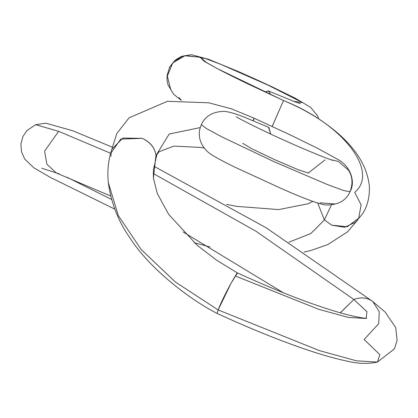 <?xml version="1.0" encoding="UTF-8"?>
<svg xmlns="http://www.w3.org/2000/svg" width="418" height="418" viewBox="0 0 418 418"><rect width="100%" height="100%" fill="white"/><g stroke="black" fill="none" stroke-linecap="round" stroke-linejoin="round"><path stroke-width="0.63" d="M349.944 191.481L350.002 191.778L343.711 190.556L327.09 184.411L274.083 161.714L221.995 136.958L206.403 128.551L201.392 124.674L206.403 128.551L221.995 136.958L274.083 161.714L327.09 184.411L343.711 190.556L350.002 191.778C353.085 183.674 352.557 176.448 348.424 170.1L338.444 161.473L330.408 159.571L338.444 161.473M270.723 134.079L268.565 127.281C244.838 117.562 235.851 112.839 224.215 111.298C212.678 111.684 205.071 116.141 201.392 124.674C195.253 138.039 203.566 150.261 212.663 155.386C217.626 158.438 225.14 162.414 235.193 167.315L281.429 188.57C303.055 198.148 317.664 203.608 325.256 204.945C337.707 205.275 345.958 200.886 350.002 191.778M350.065 191.632L350.237 191.261C355.833 181.307 350.091 165.356 336.877 158.897L317.628 148.348L289.475 134.533L254.17 118.237L252.974 120.708M308.547 172.806L325.037 159.906M253.109 120.76L254.316 118.304L253.162 120.786M111.026 156.275L111.047 152.967L120.755 139.095L142.219 138.353C150.328 141.968 154.916 147.695 155.992 155.533L169.165 134.032L200.321 127.568L169.165 134.032L155.992 155.533C154.885 147.847 150.297 142.12 142.219 138.353L122.84 138.06L111.852 149.289C108.293 160 107.118 171.114 108.325 182.629L118.294 215.505L141.237 249.614L175.461 282.072L218.118 309.931C221.059 302.491 225.412 293.535 231.164 283.054L237.518 272.985M155.71 160.512L155.992 155.533L155.078 162.764L153.432 169.468L153.39 178.063L155.992 155.533L153.39 178.063L157.299 193.518L168.71 214.418L197.139 245.267L216.655 260.221L237.372 272.907M340.257 312.816L353.874 299.492L366.967 311.765L366.131 318.171L366.967 311.765L353.874 299.492C360.42 297.005 366.403 297.454 371.827 300.845C366.445 297.491 360.462 297.036 353.874 299.492L255.994 231.253L153.171 173.47L255.994 231.253L353.874 299.492L340.325 312.831M366.633 318.166L366.69 318.161C367.281 318.746 351.402 317.361 318.244 305.824C296.069 298.311 269.061 287.318 237.215 272.839L231.164 283.054L218.118 309.931L319.472 350.634L356.481 360.818L377.417 362.087L356.481 360.818L319.472 350.634L218.118 309.931L217.052 313.385L218.118 309.931L175.461 282.072L141.237 249.614L118.294 215.505L108.325 182.629C111.115 203.122 118.44 221.712 130.291 238.406C148.777 267.515 188.717 299.022 217.052 313.385M372.616 301.404L385.224 312.162L395.768 327.696L397.1 340.451L394.409 348.863L377.417 362.087C367.997 364.099 357.86 363.775 347.008 361.11C331.965 357.98 313.427 352.384 291.388 344.322C267.781 335.67 243.01 325.361 217.083 313.401M58.624 131.325L110.629 153.275L58.624 131.325L35.645 124.7L58.624 131.325L44.601 151.149L46.884 164.243L56.378 173.015L110.665 196.011M372.736 301.498L379.251 311.635L378.718 323.657L364.151 339.51L379.842 354.642L377.417 362.087M111.982 147.042L72.946 130.865L70.161 130.035L72.716 130.777M67.021 177.269L111.58 199.454L67.021 177.269M272.165 126.429L283.508 100.545C343.554 124.392 379.356 171.861 354.725 192.374L361.121 204.857L358.675 218.274L347.29 226.728L331.709 225.166L324.384 219.92L310.799 233.578L288.885 242.174L310.799 233.578L324.384 219.92L317.727 203.075L324.384 219.92L331.333 205.102L324.384 219.92L331.709 225.166L344.704 227.298L355.613 222.13L361.857 214.742C364.412 211.32 370.04 201.68 369.376 186.313C366.581 159.587 347.149 139.006 324.964 123.153C312.842 114.527 299.022 106.987 283.503 100.529L249.384 84.619C243.778 81.965 226.843 73.704 217.261 68.604L218.159 69.08M207.114 62.993L200.833 57.888L203.639 60.887L217.261 68.604L203.639 60.887L200.833 57.888L207.119 62.998M181.386 100.257L179.056 97.551M264.761 91.897L268.434 90.946L270.712 94.661M300.37 103.701L293.567 101.271L302.538 102.614L268.236 85.22L220.516 64.236L205.207 58.457L200.833 57.888L205.207 58.457L220.516 64.236L268.236 85.22L302.538 102.614L293.567 101.271L268.852 91.124M264.709 91.871L268.617 91.014L270.66 94.64M268.372 127.197L268.873 127.443L270.733 134.089M170.805 89.802L167.336 76.034L172.796 62.888L185.117 55.599L199.433 57.188L200.833 57.888L199.433 57.188L184.516 55.73L174.844 60.741L169.682 67.152L167.122 75.334L167.075 80.366L168.026 84.974L173.716 94.369L181.245 100.257M283.488 100.534L217.261 68.604L205.06 61.786M283.508 100.545L272.207 126.45M59.163 173.846L41.737 168.214M236.316 276.371L318.474 309.242L348.393 317.429L365.342 318.432M335.236 203.989L320.068 202.819M242.67 143.311L251.824 148.771L274.976 159.775L298.536 169.865L308.719 173.136M332.88 160.36L332.921 160.371C329.504 159.676 302.601 148.771 282.599 139.539C265.294 131.879 239.618 119.135 236.254 116.732L236.295 116.758M254.238 118.268L231.457 108.826L208.749 102.802L167.446 101.302L129.073 117.813L116.815 133.488L111.277 151.06M372.678 301.451L266.156 227.784L153.996 166.296M114.809 209.152L50.301 177.384L33.79 167.738L24.719 159.075L21.438 151.619L20.9 144.064L22.948 136.451L26.987 130.52L35.645 124.7L45.959 123.211L72.513 130.698M312.857 201.398L308.327 203.712L278.67 209.601L236.436 206.346L226.655 204.376M318.762 118.937L317.461 115.681L310.584 107.316L295.327 98.251L272.447 87.007L254.557 78.746L237.811 71.321L208.629 59.325L191.345 54.674L181.161 56.451L175.079 60.244L169.927 66.619L169.165 68.171M293.567 101.271L268.617 91.014M194.224 242.706L210.076 247.017M303.928 252.075L310.793 250.507L327.843 244.561L347.515 231.844L357.374 220.343M183.189 232.016L283.247 292.704M156.008 158.49L156.849 154.608L159.096 151.729L173.857 146.101L201.173 147.465L204.209 148.113"/></g></svg>
